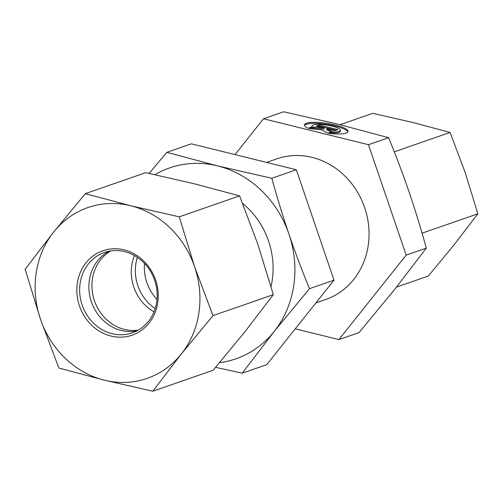 <?xml version="1.0" encoding="UTF-8"?>
<svg xmlns="http://www.w3.org/2000/svg" width="503" height="503" viewBox="0 0 503 503"><rect width="100%" height="100%" fill="white"/><g stroke="black" fill="none" stroke-linecap="round" stroke-linejoin="round"><path stroke-width="0.75" d="M315.922 302.888L325.617 299.518A74.45 67.031 -109.1 0 0 368.699 226.344A74.45 67.031 -109.1 0 0 312.055 157.37A74.45 67.031 -109.1 0 0 276.769 158.86L266.565 162.4M137.357 257.335A42.541 38.303 -109.1 0 0 155.169 308.635M308.132 128.278A22.044 4.848 -171.4 0 1 304.466 124.863A22.044 4.848 -171.4 0 1 326.988 123.38A22.044 4.848 -171.4 0 1 348.057 131.478A22.044 4.848 -171.4 0 1 328.962 133.421L333.149 131.962A14.405 3.169 8.6 0 0 340.5 130.334A14.405 3.169 8.6 0 0 326.736 125.04A14.405 3.169 8.6 0 0 312.017 126.008A14.405 3.169 8.6 0 0 312.319 126.819L308.132 128.278M347.85 131.968A22.044 4.848 8.6 0 0 326.831 124.404A22.044 4.848 8.6 0 0 304.51 125.392M340.5 130.334L340.349 131.358A14.405 3.169 -171.4 0 1 332.992 132.993L331.112 133.647M333.149 131.962L332.992 132.993M319.443 125.033L337.959 129.611L334.784 130.711L326.849 128.749L332.244 131.591L327.805 133.132L321.505 129.818L309.288 128.561L313.727 127.02L324.202 128.095L316.268 126.14L319.443 125.033L319.286 126.064L317.902 126.542M324.202 128.095L324.045 129.12L313.576 128.045L311.445 128.781M313.727 127.02L313.576 128.045M330.98 132.031L326.699 129.774L326.849 128.749M336.167 130.233L319.286 126.064M144.524 263.44A42.541 38.303 -109.1 0 0 157.011 299.404M234.97 154.603L263.503 118.777L368.473 144.694L406.166 255.109L338.89 339.6L295.261 328.83M263.503 118.777L283.642 111.779L337.853 124.147L388.618 137.703L368.473 144.694M338.89 339.6L359.029 332.609L394.39 289.766L426.311 248.117C420.728 227.96 415.019 209.361 409.184 192.309C403.375 175.258 396.521 157.049 388.618 137.703M406.166 255.109L426.311 248.117M134.458 255.543A42.541 38.303 -109.1 0 0 140.507 299.845A42.541 38.303 -109.1 0 0 154.006 311.841M110.805 250.922A42.541 38.303 -109.1 0 0 101.147 313.507A42.541 38.303 -109.1 0 0 138.306 330.131M154.673 280.328A42.541 38.303 70.9 0 1 132.364 332.848A42.541 38.303 70.9 0 1 82.222 305.227A42.541 38.303 70.9 0 1 104.454 252.468A42.541 38.303 70.9 0 1 154.673 280.328M155.609 280.014A44.673 40.215 -109.1 0 0 85.994 262.824A44.673 40.215 -109.1 0 0 110.993 336.048A44.673 40.215 -109.1 0 0 155.609 280.014M136.866 330.917A42.541 38.303 70.9 0 1 91.376 301.781A42.541 38.303 70.9 0 1 109.182 251.198M104.297 380.155A90.402 81.392 -109.1 0 0 181.357 353.955A90.402 81.392 -109.1 0 0 194.592 266.76A90.402 81.392 -109.1 0 0 130.767 205.771A90.402 81.392 -109.1 0 0 53.708 231.971A90.402 81.392 -109.1 0 0 40.473 319.166A90.402 81.392 -109.1 0 0 104.297 380.155L58.876 368.026L40.473 319.166L25.15 269.237L53.708 231.971L85.347 193.636L130.767 205.771L179.269 216.831L194.592 266.76L212.995 315.62L181.357 353.955L152.799 391.221L104.297 380.155M152.799 391.221L213.121 370.271L244.766 331.936L273.324 294.676L258.001 244.741L239.598 195.881L194.177 183.752L145.675 172.692L85.347 193.636M239.598 195.881L179.269 216.831M273.324 294.676L212.995 315.62M396.515 287.094L428.273 276.065L454.335 244.496L477.85 213.806L465.231 172.686L450.078 132.446L412.674 122.455L372.729 113.345L340.059 124.694M394.277 151.824L450.078 132.446M422.061 233.178L477.85 213.806M242.641 203.419A77.11 69.42 70.9 0 1 272.18 280.485A77.11 69.42 70.9 0 1 271.023 286.515M219.56 362.663A101.04 90.968 -109.1 0 0 274.135 331.521L242.22 373.169L215.617 367.335M288.929 234.071C294.739 251.129 301.593 269.331 309.496 288.678L274.135 331.521A101.04 90.968 -109.1 0 0 288.929 234.071A101.04 90.968 -109.1 0 0 217.598 165.902L271.802 178.263C277.386 198.421 283.095 217.019 288.929 234.071M149.139 173.428L166.833 152.34L217.598 165.902A101.04 90.968 -109.1 0 0 154.974 174.692M271.802 178.263L296.324 169.75L191.347 143.827L166.833 152.34M309.496 288.678L334.011 280.165L296.324 169.75M242.22 373.169L266.735 364.656L334.011 280.165M312.017 126.008L311.873 126.976"/></g></svg>
